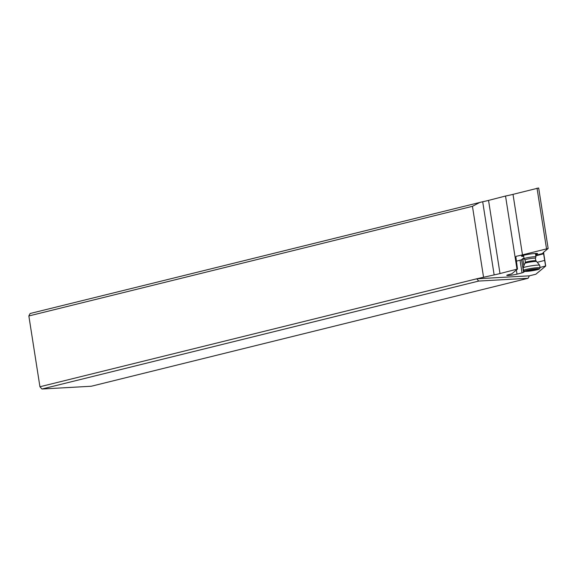 <?xml version="1.0" encoding="UTF-8"?>
<svg xmlns="http://www.w3.org/2000/svg" width="577" height="577" viewBox="0 0 577 577"><rect width="100%" height="100%" fill="white"/><g stroke="black" fill="none" stroke-linecap="round" stroke-linejoin="round"><path stroke-width="0.87" d="M488.546 200.399A23.989 2.236 171.1 0 1 482.697 201.741L30.127 313.506L28.85 315.958L39.936 386.756L41.955 389.021L478.722 281.064L476.71 278.799L494.15 274.904A23.989 2.236 -8.9 0 0 499.999 273.556L488.546 200.399L505.531 196.029A23.989 2.236 171.1 0 0 513.011 194.355L538.673 187.979L548.15 248.485L522.488 254.861A23.989 2.236 -8.9 0 1 516.321 256.275L515.903 256.621M535.687 255.286L543.411 253.303L543.606 253.808L545.582 266.004L540.022 267.44M543.411 253.303A23.989 2.236 -8.9 0 1 542.993 252.971A23.989 2.236 -8.9 0 1 543.224 252.589L548.15 248.485L538.666 187.994M478.722 281.064L528.092 278.28L529.369 275.828L535.86 274.226L545.712 266.04L543.563 252.308M524.803 271.356L523.563 272.315A6.001 0.555 -8.9 0 1 522.026 272.856L517.006 274.147A6.001 0.555 -8.9 0 1 508.409 275.489A6.001 0.555 -8.9 0 1 506.75 275.366A6.001 0.555 -8.9 0 1 508.344 274.724L511.763 273.844L517.49 269.084A23.989 2.236 -8.9 0 1 516.985 269.185L499.999 273.556M544.638 260.415L537.266 262.311M523.873 265.759L522.834 259.152L522.877 258.583L524.017 258.294M516.545 261.107L520.043 260.213A6.001 0.555 171.1 0 0 521.579 259.664L522.877 258.583M529.369 275.828L476.71 278.799L39.936 386.756M528.092 278.28L91.325 386.237L41.955 389.021M480.086 202.282L472.448 206.314L483.533 277.111M472.448 206.314L28.85 315.958M505.531 196.029L516.985 269.185M517.49 269.084L515.874 256.852M523.707 256.332A8.157 0.757 -8.9 0 1 521.521 256.08A8.157 0.757 -8.9 0 1 523.959 255.214A8.157 0.757 -8.9 0 1 535.355 253.462A8.157 0.757 -8.9 0 1 537.569 253.57A8.157 0.757 -8.9 0 1 535.557 254.479M535.391 258.301L535.882 260.761A5.359 0.498 -8.9 0 0 531.568 260.977A5.359 0.498 -8.9 0 0 525.835 262.146A5.359 0.498 -8.9 0 0 525.322 262.42L525.041 259.924A5.243 0.49 171.1 0 1 525.539 259.6A5.243 0.49 171.1 0 1 531.453 258.417A5.243 0.49 171.1 0 1 535.391 258.301L535.932 256.909A6.001 0.555 171.1 0 0 535.939 256.873A6.001 0.555 171.1 0 0 531.28 257.053A6.001 0.555 171.1 0 0 524.666 258.388A6.001 0.555 171.1 0 0 524.082 258.734A6.001 0.555 171.1 0 0 524.096 258.763L523.548 255.315M535.882 260.761L536.653 261.561A6.001 0.555 171.1 0 0 536.653 261.561A6.001 0.555 171.1 0 0 531.828 261.799A6.001 0.555 171.1 0 0 525.402 263.112A6.001 0.555 171.1 0 0 524.832 263.415A6.001 0.555 171.1 0 0 524.825 263.422L523.101 267.865A8.395 0.779 -8.9 0 1 523.902 267.432A8.395 0.779 -8.9 0 1 532.946 265.593A8.395 0.779 -8.9 0 1 539.668 265.276A8.395 0.779 -8.9 0 1 539.683 265.312L540.079 267.829A8.395 0.779 171.1 0 0 533.559 268.081A8.395 0.779 171.1 0 0 524.298 269.949A8.395 0.779 171.1 0 0 523.49 270.433A8.395 0.779 171.1 0 0 523.534 270.498L524.63 271.284A7.436 0.692 171.1 0 0 530.696 270.959A7.436 0.692 171.1 0 0 538.565 269.351A7.436 0.692 171.1 0 0 539.257 268.997A7.436 0.692 171.1 0 0 533.84 269.106A7.436 0.692 171.1 0 0 525.301 270.801A7.436 0.692 171.1 0 0 524.63 271.284M523.49 270.433L523.094 267.908A8.395 0.779 -8.9 0 1 523.101 267.865M537.548 269.214L530.667 270.743L526.217 271.002L533.198 269.409L537.548 269.214M539.257 268.997L540.058 267.908A8.395 0.779 171.1 0 0 540.079 267.829M523.563 272.315L521.579 259.664M520.043 260.213L522.026 272.856M482.697 201.741L494.15 274.904M522.488 254.861L513.011 194.355M537.036 188.174L546.506 248.68M522.834 259.152L524.147 258.821M535.773 255.827L543.606 253.808M517.006 274.147L516.357 270.029M530.667 270.743L530.53 269.885M533.949 270.209L533.804 269.286M525.041 259.924L524.096 258.763M525.322 262.42L524.832 263.415M536.66 261.569L539.668 265.276M535.939 256.873L535.398 253.462M528.799 270.108L528.921 270.894M535.377 269.322L535.456 269.805"/></g></svg>
